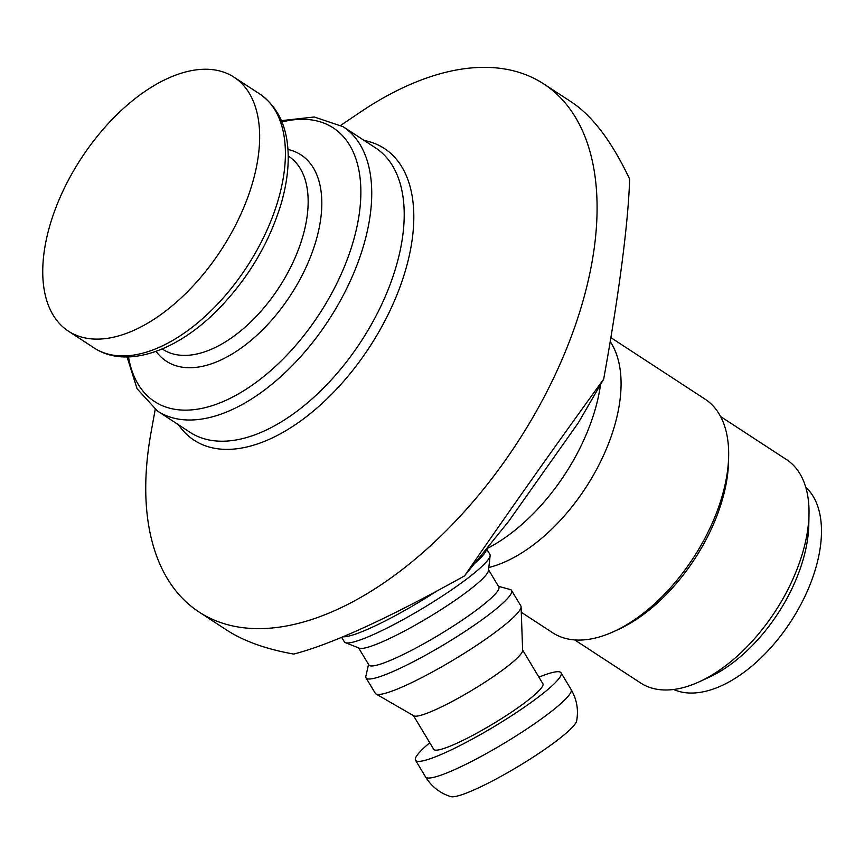<?xml version="1.0" encoding="UTF-8"?>
<svg xmlns="http://www.w3.org/2000/svg" width="864" height="864" viewBox="0 0 864 864"><rect width="100%" height="100%" fill="white"/><g stroke="black" fill="none" stroke-linecap="round" stroke-linejoin="round"><path stroke-width="1.3" d="M603.677 379.145L578.405 422.701L508.615 521.392L464.551 575.878C508.864 511.499 555.239 445.91 603.677 379.145C611.302 336.884 617.382 298.393 621.907 263.682C626.378 229.122 628.96 200.934 629.651 179.118C611.993 141.761 592.628 116.078 571.547 102.082L543.834 83.981A315.317 173.945 123.1 0 1 594.54 245.808A315.317 173.945 123.1 0 1 432.734 543.715A315.317 173.945 123.1 0 1 198.99 611.971A315.317 173.945 123.1 0 1 150.93 433.102L155.196 409.471M167.53 78.516A151.6 83.624 -56.9 0 0 56.527 205.978A151.6 83.624 -56.9 0 0 68.321 331.085A151.6 83.624 -56.9 0 0 221.227 249.89A151.6 83.624 -56.9 0 0 234.112 77.242A151.6 83.624 -56.9 0 0 167.53 78.516M571.082 689.472A84.888 11.632 -31 0 1 504.317 743.17A84.888 11.632 -31 0 1 425.563 776.941C431.59 786.64 439.992 793.195 450.76 796.608A73.98 10.13 -31 0 0 518.281 766.411A73.98 10.13 -31 0 0 576.634 720.954C578.664 709.841 576.817 699.343 571.082 689.472L561.071 672.808A84.888 11.632 -31 0 0 538.92 677.149M340.816 125.28L360.731 111.877A315.317 173.945 123.1 0 1 405.356 86.627A315.317 173.945 123.1 0 1 543.834 83.981M341.669 637.373L344.369 641.866A84.888 11.632 -31 0 0 345.384 642.654A84.888 11.632 -31 0 0 423.122 608.094A84.888 11.632 -31 0 0 490.126 555.66A84.888 11.632 -31 0 0 489.899 554.396L486.497 548.737M198.99 611.971L226.703 630.083C243.853 641.196 266.209 649.199 293.771 654.07C331.722 644.209 388.649 618.149 464.551 575.878M429.775 742.748A84.888 11.632 -31 0 0 415.541 760.266A84.888 11.632 -31 0 0 494.294 726.505A84.888 11.632 -31 0 0 561.071 672.808M413.478 715.64L433.739 749.336A63.666 8.716 -31 0 0 492.793 724.01A63.666 8.716 -31 0 0 542.873 683.737L522.623 650.041M368.528 664.394L365.872 676.242A84.888 11.632 -31 0 0 366.034 677.894L375.322 693.338A84.888 11.632 -31 0 0 375.98 693.976L413.813 715.835A63.666 8.716 -31 0 0 472.37 690.034A63.666 8.716 -31 0 0 522.634 650.419L521.089 606.755A84.888 11.632 -31 0 0 520.841 605.88L511.553 590.436A84.888 11.632 -31 0 0 510.17 589.507L498.463 586.3M375.98 693.976A84.888 11.632 -31 0 0 454.064 659.578A84.888 11.632 -31 0 0 521.089 606.755M366.034 677.894A84.888 11.632 -31 0 0 444.787 644.134A84.888 11.632 -31 0 0 511.553 590.436M358.636 647.935L368.874 664.978A75.794 10.379 -31 0 0 439.193 634.824A75.794 10.379 -31 0 0 498.809 586.883L488.57 569.84M345.384 642.654L359.262 648.184A75.794 10.379 -31 0 0 428.674 617.317A75.794 10.379 -31 0 0 488.495 570.51L490.126 555.66M673.628 689.483A121.273 66.895 -56.9 0 0 790.722 621.68A121.273 66.895 -56.9 0 0 805.734 487.199M610.222 341.593A139.471 76.939 123.1 0 1 596.635 469.336A139.471 76.939 123.1 0 1 488.819 567.518M486.54 548.813A145.53 80.276 -56.9 0 0 600.556 384.523M610.88 337.64L705.11 399.179A139.471 76.939 123.1 0 1 728.654 456.192A139.471 76.939 123.1 0 1 614.239 631.357A139.471 76.939 123.1 0 1 552.582 632.718L521.284 612.274M614.239 631.357L619.11 629.111A133.402 73.591 -56.9 0 0 728.546 461.56L728.654 456.192M720.576 416.534L786.488 459.572A133.402 73.591 123.1 0 1 809.006 514.102A133.402 73.591 123.1 0 1 699.57 681.653A133.402 73.591 123.1 0 1 640.591 682.96L574.69 639.911M699.57 681.653L709.312 677.149A121.273 66.895 -56.9 0 0 808.79 524.826L809.006 514.102M68.321 331.085L94.057 347.9A151.6 83.624 -56.9 0 0 246.974 266.706A151.6 83.624 -56.9 0 0 259.848 94.057L234.112 77.242M162.205 348.948L162.734 349.294A115.214 63.558 -56.9 0 0 278.953 287.593A115.214 63.558 -56.9 0 0 288.738 156.373L288.209 156.028M156.082 351.346A123.196 67.954 -56.9 0 0 290.596 295.196A123.196 67.954 -56.9 0 0 287.939 149.461M128.509 356.918A163.404 90.137 -56.9 0 0 243.724 390.755A163.404 90.137 -56.9 0 0 359.262 213.862A163.404 90.137 -56.9 0 0 281.956 121.975M343.127 126.716L375.592 147.917A169.787 93.658 -56.9 0 1 361.163 341.291A169.787 93.658 -56.9 0 1 189.907 432.227L157.442 411.016A169.787 93.658 -56.9 0 0 328.698 320.08A169.787 93.658 -56.9 0 0 343.127 126.716L314.291 116.996L281.405 120.647M178.524 424.786A174.15 96.066 -56.9 0 0 369.684 346.853A174.15 96.066 -56.9 0 0 364.208 140.486M343.084 636.779A84.888 11.632 -31 0 0 436.298 591.386M474.487 563.587A84.888 11.632 -31 0 0 486.41 548.845M94.057 347.9C127.008 369.727 178.967 350.536 220.288 307.228C249.286 276.62 269.6 242.006 281.243 203.407C285.552 188.46 287.874 174.215 288.187 160.65C288.824 130.097 279.374 107.903 259.848 94.057M157.442 411.016L137.084 388.757L127.073 356.951M425.563 776.941L415.541 760.266"/></g></svg>
